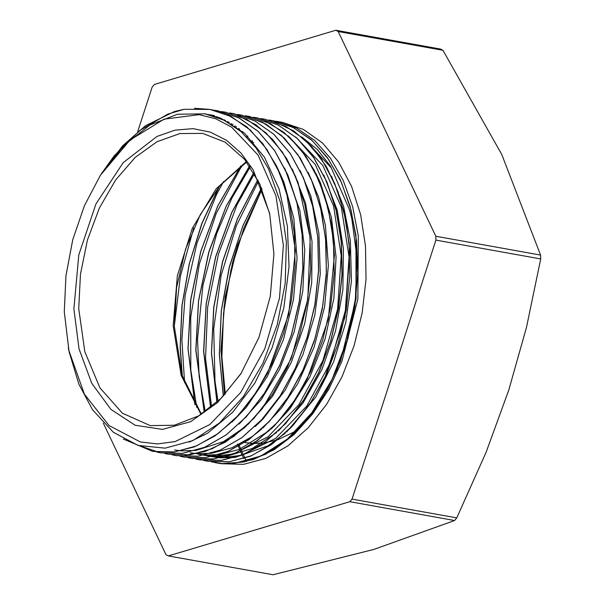 <?xml version="1.0" encoding="UTF-8"?>
<svg xmlns="http://www.w3.org/2000/svg" width="605" height="605" viewBox="0 0 605 605"><rect width="100%" height="100%" fill="white"/><g stroke="black" fill="none" stroke-linecap="round" stroke-linejoin="round"><path stroke-width="0.91" d="M225.219 394.059L221.657 356.269L221.543 350.242L224.13 306.349L232.547 262.691L237.841 244.601L262.01 189.1M246.643 461.365L245.04 458.219M245.01 458.151L243.255 454.529M243.24 454.491L241.387 450.4M241.365 450.354L239.451 445.847M239.421 445.764L238.922 444.539M262.033 189.161L244.042 227.601L231.042 269.543L223.555 313.269L221.884 357.018L225.272 394.006M174.611 111.479L184.177 109.286L167.819 114.118L139.71 130.529L114.118 155.946L101.549 173.529M101.36 173.824L122.709 145.714L145.669 125.628L174.611 111.494M64.312 311.787L68.932 350.855L84.39 394.12L109.044 425.565L140.36 441.952L157.527 443.904L175.117 441.597L209.746 424.536L240.684 392.532L264.756 348.858L279.48 298.015L283.352 245.222L275.971 195.907L258.101 155.137L231.564 127.103L215.872 118.822L199.098 114.685L164.038 119.155L129.992 140.065L100.445 175.253L84.428 205.745L72.729 239.769L65.915 275.698L64.312 311.787M100.445 175.253L123.768 145.533L149.783 125.053L177.386 114.262L204.853 113.823L223.782 120.077L241.085 131.64L256.187 148.142L268.582 169.022L280.728 203.197L286.399 242.068L285.189 283.458L277.249 324.666L262.948 363.257L243.316 396.706L219.403 423.024L192.821 440.576L165.135 448.169L138.084 445.409L113.347 432.31L92.527 409.819L78.854 384.137L69.242 352.307M242.166 132.593L242.945 131.799M174.338 326.133L180.388 276.281L193.729 227.941M246.953 137.191L247.823 136.254M184.608 382.693L181.871 339.836L185.153 295.58L196.996 242.991L216.688 194.25L223.563 181.568M251.551 142.213L252.504 141.139M196.754 407.52L190.825 369.92L190.741 317.262L199.34 264.03L216.204 213.482L240.238 168.659L243.248 164.227M205.224 411.65L199.151 376.302L197.548 338.853L202.917 285.462L216.719 233.507L231.685 198.41L250.228 166.882M211.606 406.878L205.587 358.334L207.666 307.09L218.375 254.221L237.047 204.77L254.471 173.658M218.027 401.312L214.994 381.082L213.716 328.757L221.143 275.411L236.328 225.816L258.448 181.137M243.792 458.552L242.113 454.99M242.098 454.96L240.298 450.937M240.283 450.884L238.43 446.437M238.393 446.354L237.493 444.078M224.5 394.838L220.969 350.28L225.158 296.949L237.841 244.601M261.519 187.913L242.87 225.741L229.25 267.281L221.294 310.766L219.275 354.341L223.298 396.109M257.798 179.829L237.425 218.602L222.511 261.784L213.694 307.264L211.463 352.934L216.915 402.333M253.82 172.538L231.859 212.113L215.69 256.671L206.124 303.967L203.62 351.535L210.593 407.687M249.578 165.936L226.164 206.131L208.816 251.922L198.531 300.814L195.801 350.129L204.271 412.3M240.707 166.042L217.702 206.04L200.724 251.499L190.62 299.921L187.989 348.722L194.818 404.382M252.149 140.746L251.166 141.812M219.093 186.673L201.805 223.555L189.289 263.712L181.961 305.525L180.146 347.323L182.188 375.524M247.566 135.996L246.674 136.904M242.718 131.603L241.932 132.382M211.062 456.525L220.167 457.856M220.386 457.872L234.914 457.486M235.08 457.463L267.924 445.787L285.167 433.278M286.687 431.947L315.772 397.024L333.567 361.979L345.735 322.594L351.445 281.264L350.393 240.54L343.542 206.199L331.472 176.146M236.555 126.846L235.436 127.148M205.844 455.58L212.468 456.45M212.521 456.45L226.822 456.14M227.223 456.094L252.376 448.464L276.614 432.53M278.338 431.032L302.939 403.111L321.966 369.474L335.541 330.905L342.876 289.818L343.428 248.723L337.219 210.139L323.804 175.087M232.978 124.464L231.889 124.698M198.016 454.189L204.581 455.028M204.755 455.043L219.275 454.68M219.502 454.65L239.391 449.364L269.308 430.647M271.32 428.885L289.886 408.829L310.017 376.658L325.021 339.08L333.884 298.363L336.115 257.034L331.479 217.641L320.317 182.574L315.674 173.068M229.303 122.286L228.244 122.46M190.189 452.79L196.716 453.652M196.875 453.659L211.319 453.296M211.569 453.266L231.912 447.791L251.824 436.81L261.428 429.308M262.82 428.09L281.499 408.11L297.804 383.555L314.116 347.058L324.545 306.879L328.364 265.466L325.392 225.362L318.608 197.245L308.195 172.319M225.665 120.387L224.621 120.493M255.227 426.487L263.099 418.917L285.28 390.081L302.893 354.84L314.781 315.318L320.257 273.967L318.888 233.333L310.819 195.891L300.178 170.58M221.891 118.671L220.878 118.724M174.542 449.984L181.061 450.823M181.288 450.846L195.838 450.46M195.975 450.438L223.479 441.688L246.031 426.268M247.672 424.816L272.515 396.267L291.315 362.357L304.686 323.66L311.719 282.512L312.029 241.463L305.51 203.061L292.283 168.999M218.186 117.226L217.187 117.219M239.209 424.014L261.065 399.905L279.45 369.617L294.189 331.842L302.825 291.065L304.738 249.767L299.868 210.487L284.683 168.054M214.314 115.963L213.361 115.91M232.101 421.95L246.235 407.384L267.259 376.544L283.374 339.874L293.516 299.581L297.093 258.176L293.811 218.193L283.919 182.082L276.621 166.186M214.374 115.547L209.58 114.844M189.304 442.111L207.477 433.248L232.766 412.255L254.811 383.162L272.182 347.678L283.851 308.043L289.016 266.669L287.413 226.111L279.034 188.873L264.468 157.217L244.511 133.153L220.439 118.081L205.851 114.012M268.87 120.062L272.636 120.637L293.357 127.587L312.18 140.617L328.454 159.168L341.553 182.619L351.013 210.094L356.511 240.54L357.812 272.893L354.923 305.941L347.943 338.437L337.114 369.224L322.888 397.16L305.759 421.178L286.384 440.455L265.504 454.249L243.86 462.016L222.285 463.559L213.096 462.023M184.177 109.286L210.041 109.399L231.171 116.561L250.311 130.045L266.775 149.254L279.881 173.522L289.175 201.888L294.31 233.258L295.051 266.442L291.451 300.163L283.601 333.113L271.834 364.051L256.618 391.783L238.521 415.211L218.276 433.513L196.663 445.893L174.512 451.943L152.687 451.428L123.246 438.973M214.049 110.223L217.86 110.806L238.998 117.983L258.154 131.429L274.587 150.683L287.715 174.928L296.995 203.295L302.122 234.672L302.893 267.849L299.263 301.562L291.428 334.527L279.661 365.45L264.43 393.182L246.356 416.633L226.104 434.889L204.49 447.314L182.339 453.349L160.522 452.812L140.625 446.135M221.536 111.57L225.688 112.19L246.817 119.389L265.973 132.843L282.422 152.067L295.527 176.342L304.837 204.694L309.941 236.071L310.713 269.263L307.106 302.969L299.241 335.926L287.488 366.872L272.258 394.581L254.168 418.032L233.931 436.318L212.31 448.691L190.159 454.771L168.341 454.219L164.719 453.463M229.84 113.059L233.507 113.619L254.645 120.773L273.793 134.257L290.241 153.481L303.362 177.734L312.641 206.108L317.784 237.47L318.532 270.654L314.918 304.375L307.083 337.333L295.3 368.263L280.092 396.003L262.003 419.431L241.75 437.71L220.137 450.12L197.986 456.147L176.161 455.641L172.153 454.801M237.258 114.39L241.334 115.011L262.472 122.202L281.627 135.641L298.061 154.888L311.189 179.148L320.476 207.5L325.588 238.884L326.375 272.061L322.737 305.775L314.895 338.747L303.135 369.67L287.904 397.387L269.83 420.853L249.578 439.109L227.956 451.511L205.813 457.577L183.996 457.017L180.26 456.246M245.191 115.812L249.162 116.41L270.291 123.594L289.44 137.063L305.896 156.271L319.001 180.555L328.303 208.906L333.423 240.276L334.179 273.468L330.58 307.189L322.715 340.139L310.955 371.084L295.739 398.801L277.642 422.237L257.405 440.538L235.784 452.911L213.633 458.968L191.815 458.446L187.792 457.592M196.92 459.301L199.741 459.876L221.559 460.39L243.717 454.34L265.33 441.952L285.575 423.659L303.672 400.23L318.88 372.498L330.648 341.56L338.505 308.611L342.105 274.889L341.356 241.698L336.229 210.336L326.927 181.969L313.829 157.693L297.365 138.492L278.217 125.008L257.087 117.839L253.268 117.264L256.981 117.831L278.126 124.993L297.267 138.462L313.715 157.701L326.844 181.939L336.115 210.321L341.25 241.69L342.014 274.867L338.384 308.588L330.557 341.553L318.782 372.468L303.559 400.208L285.477 423.651L265.224 441.915L243.611 454.34L221.468 460.36L199.642 459.845L195.801 459.051M260.611 118.58L264.816 119.215L285.938 126.415L305.101 139.861L321.535 159.092L334.656 183.368L343.958 211.712L349.062 243.097L349.841 276.281L346.219 309.994L338.369 342.952L326.617 373.898L311.378 401.599L293.296 425.065L273.052 443.329L251.43 455.716L229.28 461.796L207.47 461.237L203.643 460.435M208.15 114.504L214.374 115.532M212.166 115.547L213.111 115.623M215.879 116.75L216.862 116.773M219.675 118.209L220.681 118.179M223.374 119.873L224.402 119.79M227.049 121.786L228.1 121.635M230.679 123.927L231.76 123.715M288.237 135.875L315.303 164.484L333.567 205.919L341.243 255.862L337.575 309.246L322.949 360.572L298.953 404.601L268.053 436.833L233.47 453.916M232.985 454.037L213.701 456.193M213.626 456.193L203.824 455.24M203.681 455.217L203.227 455.134M234.264 126.301L235.36 126.021M295.747 137.032L322.919 165.604L341.311 207.008L349.07 257.034L345.41 310.516L330.791 361.956L306.727 406.076L275.751 438.307L241.1 455.391M240.843 455.452L221.71 457.577M221.445 457.569L211.674 456.631M237.81 128.941L238.952 128.593M303.869 138.674L331.268 167.812L349.607 210.071L330.587 166.194L317.217 149.45L301.766 136.866M239.656 129.13L238.521 129.5M261.572 188.049L242.923 225.831L229.355 267.365L221.377 310.834L219.381 354.356L223.396 396.01M257.851 179.927L237.531 218.655L222.617 261.715L213.845 307.113L211.538 352.7M211.546 352.957L217.021 402.234M253.866 172.622L231.942 212.181L215.781 256.739L206.222 303.99L203.734 351.55L210.676 407.619M249.646 166.042L226.225 206.199L208.922 251.99L198.614 300.866L195.914 350.144L204.339 412.255M240.926 165.883L217.906 205.874L200.883 251.272L190.772 299.694L188.064 348.488M188.072 348.745L195.007 404.707M252.224 140.836L251.241 141.895M219.388 186.317L202.07 223.23L189.456 263.387L182.113 305.223L180.245 347.081M180.252 347.338L182.324 375.955M247.619 136.049L246.734 136.964M242.771 131.656L241.985 132.427M194.545 108.28L210.147 109.407L216.499 110.851M228.108 115.071L246.651 126.755L262.888 143.748L276.266 165.46L286.362 191.104L295.353 250.667L288.729 314.275L267.471 373.262L252.187 398.438L234.506 419.575L215.032 435.88L194.432 446.861L173.446 452.117L152.8 451.421L123.435 439.071M216.068 110.511L239.096 117.983L258.244 131.466L274.7 150.675L287.806 174.951L297.108 203.318L302.235 234.679L302.984 267.864L299.384 301.585L291.527 334.535L279.76 365.48L264.551 393.205L246.447 416.641L226.209 434.935L204.596 447.322L182.438 453.364L160.62 452.85L156.718 452.033M237.432 115.321L256.036 124.834L272.666 139.513L286.8 158.843L298 182.173L310.206 237.856L307.794 299.346L291.141 358.773L262.426 408.488L244.67 427.614L225.408 442.073L205.276 451.406L184.933 455.24M229.666 113.014L233.621 113.611L254.743 120.811L273.899 134.272L290.347 153.488L303.453 177.764L312.762 206.116L317.875 237.493L318.638 270.685L315.031 304.391L307.174 337.348L295.414 368.294L280.191 396.003L262.094 419.454L241.856 437.74L220.235 450.12L198.085 456.185L176.274 455.648M245.259 115.835L265.89 123.987L284.441 138.28L300.262 158.079L312.74 182.68L321.421 211.183L326.012 242.469L326.299 275.404L322.329 308.747L314.237 341.22L302.326 371.621L287.095 398.831L269.081 421.768L248.988 439.638L227.586 451.746L205.677 457.599L184.094 457.062L180.086 456.223M245.138 115.805L248.814 116.349M264.952 121.091L283.851 132.238L300.473 148.815L314.252 170.247L324.741 195.748L331.525 224.478L334.421 255.401L328.265 319.463L307.196 379.101L291.912 404.609L274.178 426.049L254.592 442.603L233.863 453.765L212.726 459.119L191.815 458.439M273.861 121.446L293.765 130.914L311.507 146.228L326.458 166.768L338.082 191.785L345.939 220.424L349.803 251.582L345.031 316.944L324.56 378.443L309.291 404.927L291.398 427.221L271.516 444.516L250.402 456.23L228.819 461.857L207.568 461.26L199.809 459.422M268.711 120.024L272.742 120.629L292.911 127.353L311.333 139.77L327.343 157.474L340.396 179.889L350.068 206.161L355.99 235.428L356.027 298.764L340.524 361.109L327.585 389.181L311.726 413.835L293.561 434.261L273.694 449.681L252.837 459.596L231.73 463.687L253.071 459.656L274.156 449.772L294.257 434.375L312.664 414.009L328.742 389.386L341.923 361.359L357.88 299.097L358.326 235.852L352.624 206.623L343.194 180.381L330.368 158.026L314.592 140.352L296.412 127.973L274.488 120.992M349.614 210.071L351.815 218.685L357.003 257.859L355.362 299.248L346.862 340.66L332.107 379.252L311.817 412.791L287.345 439.064L260.884 456.026L233.454 463.543M211.274 461.819L222.292 463.551M215.206 462.636L221.468 463.763L243.535 464.337L265.928 458.333L287.791 445.976L308.278 427.743L326.609 404.344L342.082 376.665L354.091 345.773L362.183 312.861L366.04 279.185L365.526 246.046L360.648 214.715L351.596 186.393L338.724 162.178L322.526 142.992L303.612 129.576L282.732 122.437L276.47 121.318M442.928 50.306L501.764 154.479L540.567 255.053L435.827 236.252L338.187 31.505L442.928 50.306L440.606 49.05L335.858 30.25L154.343 84.488L152.135 87.097L137.721 131.603M540.688 258.917L526.531 327.32L508.76 390.21L486.08 452.215L456.805 517.903L352.065 499.102L435.94 240.117L540.688 258.917L540.567 255.053M68.304 347.822L69.031 351.331M103.281 423.145L166.012 554.694L168.334 555.95L349.856 501.711L454.597 520.512L373.86 549.431L273.082 574.75L168.334 555.95M456.805 517.903L454.597 520.512M349.856 501.711L352.065 499.102M435.94 240.117L435.827 236.252M338.187 31.505L335.858 30.25M73.855 308.936L79.043 348.881L91.748 383.283L110.965 409.419L135.172 425.217L162.45 429.421L190.628 421.7L217.475 402.658L240.866 373.822L258.963 337.416L270.284 296.367L273.944 253.941L269.641 213.512L253.177 169.846L240.919 153.02L226.474 140.292L210.321 132.087L192.972 128.661L175.011 130.128L157.005 136.45L123.208 162.662L95.953 203.908L78.763 254.856L73.855 308.936M269.845 214.503L259.779 183.958L244.564 159.327L225.128 142.137L202.683 133.44L179.942 133.531L157.02 141.699L135.165 157.489L115.6 180.025L99.401 208.075L87.46 240.072L80.45 274.254L78.748 308.724L84.844 351.8L99.893 387.82L122.429 413.253L150.244 425.61L174.308 425.262L198.508 415.9L221.347 398.105L241.41 372.967M246.364 161.565L216.166 188.843L192.239 228.471L177.341 275.888L173.159 325.671L181.145 375.251L200.981 414.425M244.738 442.573L253.192 443.48M253.283 443.488L263.674 443.034M263.878 443.004L277.635 439.812M277.801 439.759L296.306 430.805M68.932 350.855L69.56 353.789M101.504 173.597L102.411 172.168M206.547 114.133L204.853 113.823M253.798 142.614L251.499 142.205M204.074 435.275L203.038 435.086M201.397 414.168L182.143 375.38L174.346 326.246L176.607 287.488L185.485 249.358L200.346 214.533L220.129 185.448L246.666 161.958"/></g></svg>
